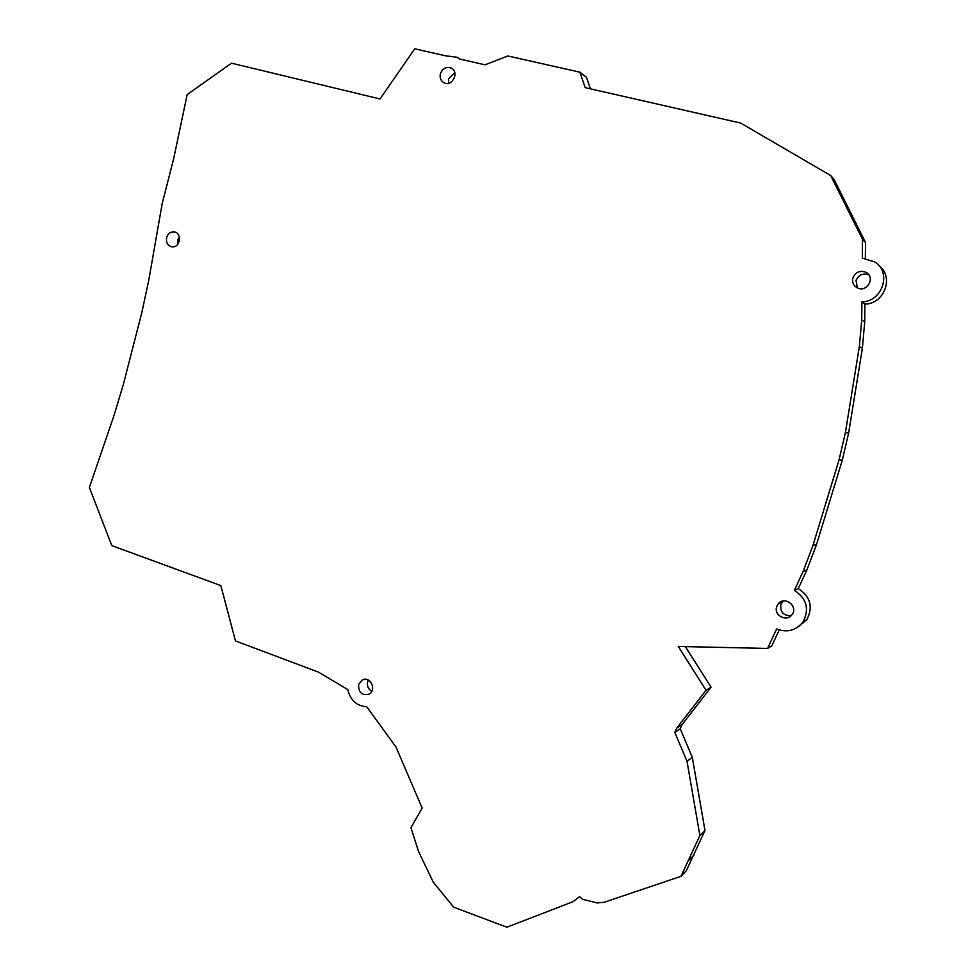 <?xml version="1.0" encoding="UTF-8"?>
<svg xmlns="http://www.w3.org/2000/svg" width="976" height="976" viewBox="0 0 976 976"><rect width="100%" height="100%" fill="white"/><g stroke="black" fill="none" stroke-linecap="round" stroke-linejoin="round"><path stroke-width="1.46" d="M141.837 312.515L148.816 280.014L162.211 203.423L173.582 159.076L187.172 94.574L231.532 63.184L380.03 98.966L414.751 48.8L445.251 55.754L457.061 57.279L459.708 59.048L484.999 64.806L507.862 55.974L579.915 72.175L585.197 87.645L740.711 123.074L830.71 175.546L862.516 239.34L862.333 258.14L874.972 262.007C891.979 272.597 882.328 301.767 861.893 301.852L861.71 319.933L859.344 346.59L845.399 432.624L839.031 459.928L812.91 545.621L803.102 571.448L794.379 590.358C806.725 598.544 809.629 609.061 803.065 621.883C796.099 630.557 787.266 632.924 776.579 628.971L767.612 648.43L678.271 646.454L706.026 690.288L676.685 728.206L674.819 732.39L687.019 761.341L699.89 835.541L680.992 876.326L604.034 902.336L597.141 902.934L582.66 899.299L579.524 896.602L573.18 901.641L506.886 927.2L453.681 907.192L433.283 882.182L418.545 851.487L410.945 827.697L422.144 808.091L396 747.043L366.732 706.758C356.618 706.014 350.311 700.268 347.798 689.544L318.2 672.013L235.46 640.951L220.844 585.6L111.801 545.621L89.377 487.463L114.009 415.508L123.403 384.239L141.837 312.515M674.819 732.39L680.235 728.743L692.289 757.291L704.989 830.478L686.323 870.726L680.992 876.326M694.009 855.037L688.763 860.429M704.989 830.478L699.89 835.541M692.289 757.291L687.019 761.341M680.235 728.743L682.09 724.619L676.685 728.206M682.09 724.619L711.053 687.189L706.026 690.288M711.053 687.189L685.323 646.6M779.19 629.959L771.845 645.868L767.612 648.43M803.065 621.883L806.847 619.675C813.325 607.023 810.47 596.665 798.283 588.589L794.379 590.358M806.847 619.675L798.405 626.738M798.283 588.589L806.884 569.947L803.102 571.448M839.031 459.928L842.349 459.964L816.57 544.462L812.91 545.621M816.57 544.462L806.884 569.947M842.349 459.964L848.632 433.051L845.399 432.624M848.632 433.051L862.381 348.225L859.344 346.59M862.381 348.225L864.712 321.946L861.71 319.933M879.205 265.899C894.297 277.208 884.195 304.024 864.895 304.109L861.893 301.852M864.895 304.109L864.712 321.946M865.358 258.323L865.517 242.475L862.516 239.34M865.517 242.475L834.126 179.56L830.71 175.546M590.419 88.828L586.503 77.36L579.915 72.175M776.676 606.755L778.214 603.888C784.619 595.421 798.673 606.389 791.975 614.673C786.827 622.346 773.553 615.429 776.676 606.755M791.097 615.685C783.569 615.807 780.141 612.172 780.8 604.766L783.24 600.984M358.607 684.554L362.108 680.065C370.002 675.416 377.224 689.995 369.062 694.143C361.913 695.742 358.424 692.545 358.607 684.554M371.795 691.313C368.22 689.154 366.854 685.969 367.659 681.748L368.355 680.077M852.914 277.843C855.696 271.901 860.112 270.084 866.163 272.402C875.618 277.208 867.335 292.556 857.733 288.079C853.5 285.931 851.889 282.515 852.914 277.843M857.367 287.92L856.037 280.441C858.734 274.634 863.052 272.829 869.006 275.025M166.615 237.534C167.921 233.606 170.397 231.715 174.021 231.873C182.378 232.642 180.231 248.172 171.959 246.818C167.665 245.671 165.871 242.585 166.615 237.534M177.595 244.427L177.608 240.255L179.303 236.985M440.383 73.761C442.604 68.357 446.215 66.478 451.217 68.113C459.708 71.992 452.303 87.181 444.08 82.814C440.774 80.91 439.542 77.885 440.383 73.761M448.57 83.277L448.57 78.775L454.792 72.651M778.214 603.888L782.313 601.936M362.108 680.065L364.512 679.333M866.163 272.402L868.933 274.915M174.021 231.873L175.29 232.203M451.217 68.113L452.254 68.771"/></g></svg>
